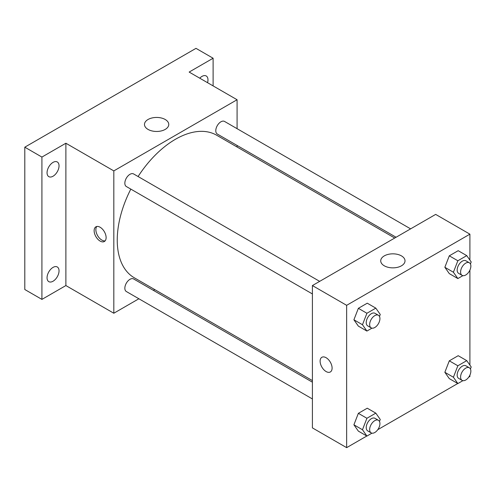 <?xml version="1.0" encoding="UTF-8"?>
<svg xmlns="http://www.w3.org/2000/svg" width="496" height="496" viewBox="0 0 496 496"><rect width="100%" height="100%" fill="white"/><g stroke="black" fill="none" stroke-linecap="round" stroke-linejoin="round"><path stroke-width="0.74" d="M138.88 298.766L113.82 313.236L65.887 285.56L41.918 299.398L24.8 289.515L24.8 147.182L195.994 48.348L213.113 58.23L213.113 85.907M154.764 289.596L153.407 290.377M53.047 281.232A8.475 4.892 -60 0 1 48.813 281.647A8.475 4.892 -60 0 1 47.511 274.858A8.475 4.892 -60 0 1 53.047 267.394A8.475 4.892 -60 0 1 57.282 266.972A8.475 4.892 -60 0 1 58.584 273.761A8.475 4.892 -60 0 1 53.047 281.232M53.047 176.223A8.475 4.892 -60 0 1 48.813 176.644A8.475 4.892 -60 0 1 47.511 169.855A8.475 4.892 -60 0 1 53.047 162.384A8.475 4.892 -60 0 1 57.282 161.969A8.475 4.892 -60 0 1 58.584 168.758A8.475 4.892 -60 0 1 53.047 176.223M65.887 285.56L65.887 143.232L41.918 157.071L24.8 147.182M41.918 299.398L41.918 157.071M113.82 313.236L113.82 170.903L65.887 143.232M113.82 170.903L237.082 99.739L189.15 72.069L213.113 58.23M148.031 129.406A12.146 7.012 180 0 1 144.479 124.453A12.146 7.012 180 0 1 156.618 117.44A12.146 7.012 180 0 1 168.764 124.453A12.146 7.012 180 0 1 161.268 130.932A12.146 7.012 180 0 1 148.031 129.406M199.752 78.188A8.475 4.892 -60 0 1 201.984 76.396A8.475 4.892 -60 0 1 206.224 75.975A8.475 4.892 -60 0 1 207.545 82.689M130.82 189.106A82.317 47.523 120 0 0 117.242 240.095A82.317 47.523 120 0 0 134.292 277.779L312.406 380.606M394.723 238.03L216.609 135.197A82.317 47.523 120 0 0 138.086 176.526M237.082 99.739L237.082 128.675M237.082 145.452L237.082 147.021M410.607 228.861L224.552 121.446A7.26 4.191 120 0 0 218.953 123.386A7.26 4.191 120 0 0 215.785 130.696A7.26 4.191 120 0 0 217.291 134.025L396.081 237.249M312.406 382.18L133.616 278.95A7.26 4.191 120 0 0 128.018 280.897A7.26 4.191 120 0 0 124.843 288.207A7.26 4.191 120 0 0 126.35 291.53L312.406 398.951M312.406 293.942L126.35 186.527A7.26 4.191 -60 0 1 126.35 178.138A7.26 4.191 -60 0 1 133.616 173.947L319.672 281.362M106.119 237.621A8.475 4.892 60 0 1 104.365 241.502A8.475 4.892 60 0 1 95.889 236.611A8.475 4.892 60 0 1 95.889 226.827A8.475 4.892 60 0 1 102.418 229.096A8.475 4.892 60 0 1 106.119 237.621M105.133 240.851A8.475 4.892 60 0 1 97.613 235.612A8.475 4.892 60 0 1 96.838 226.48M366.817 436.009L346.648 447.652L312.406 427.887L312.406 285.56L435.668 214.396L469.904 234.162L469.904 260.115M469.904 375.119L469.904 376.489L468.714 377.177M457.752 383.507L377.778 429.679M449.295 273.618L444.85 267.288L449.295 255.824L458.192 250.691L449.295 255.824L444.85 267.288L449.295 273.618L457.858 278.56L453.406 272.23L457.858 260.766L466.755 255.632L471.2 261.956L470.425 263.959M358.36 431.129L353.908 424.799L358.36 413.335L367.257 408.202L358.36 413.335L353.908 424.799L358.36 431.129L366.916 436.071L362.471 429.741L366.916 418.277L375.813 413.143L380.265 419.467L379.483 421.47M469.904 270.109L469.904 365.124M346.648 447.652L346.648 305.325L469.904 234.162M449.295 378.622L444.85 372.298L449.295 360.834L458.192 355.694L449.295 360.834L444.85 372.298L449.295 378.622L457.858 383.563L453.406 377.239L457.858 365.775L466.755 360.642L471.2 366.966L470.425 368.968M358.36 326.12L353.908 319.79L358.36 308.326L367.257 303.192L358.36 308.326L353.908 319.79L358.36 326.12L366.916 331.061L362.471 324.731L366.916 313.267L375.813 308.134L380.265 314.464L379.483 316.46M346.648 305.325L312.406 285.56M384.282 265.806A12.146 7.012 180 0 1 380.723 260.846A12.146 7.012 180 0 1 392.869 253.834A12.146 7.012 180 0 1 405.015 260.846A12.146 7.012 180 0 1 397.513 267.325A12.146 7.012 180 0 1 384.282 265.806M332.097 368.088A8.475 4.892 60 0 1 330.336 371.969A8.475 4.892 60 0 1 321.867 367.077A8.475 4.892 60 0 1 321.867 357.294A8.475 4.892 60 0 1 328.395 359.563A8.475 4.892 60 0 1 332.097 368.088M330.342 371.969A8.475 4.892 60 0 1 321.867 367.071A8.475 4.892 60 0 1 321.867 357.287M371.95 328.154L366.916 331.061M378.423 315.282L374.995 313.305A7.26 4.191 120 0 0 369.402 315.251A7.26 4.191 120 0 0 366.228 322.561A7.26 4.191 120 0 0 367.734 325.891L371.157 327.862A7.26 4.191 120 0 0 378.423 323.671A7.26 4.191 120 0 0 378.423 315.282A7.26 4.191 120 0 0 372.825 317.229A7.26 4.191 120 0 0 369.656 324.539A7.26 4.191 120 0 0 371.157 327.862M362.471 324.731L353.908 319.79M366.916 313.267L358.36 308.326M375.813 308.134L367.257 303.192M462.892 275.652L457.858 278.56M469.359 262.781L465.936 260.803A7.26 4.191 120 0 0 460.338 262.75A7.26 4.191 120 0 0 457.169 270.06A7.26 4.191 120 0 0 458.676 273.383L462.098 275.361A7.26 4.191 120 0 0 469.359 271.169A7.26 4.191 120 0 0 469.359 262.781A7.26 4.191 120 0 0 463.76 264.728A7.26 4.191 120 0 0 460.592 272.037A7.26 4.191 120 0 0 462.098 275.361M453.406 272.23L444.85 267.288M457.858 260.766L449.295 255.824M466.755 255.632L458.192 250.691M371.95 433.163L366.916 436.071M378.423 420.292L374.995 418.314A7.26 4.191 120 0 0 369.402 420.261A7.26 4.191 120 0 0 366.228 427.571A7.26 4.191 120 0 0 367.734 430.894L371.157 432.872A7.26 4.191 120 0 0 378.423 428.68A7.26 4.191 120 0 0 378.423 420.292A7.26 4.191 120 0 0 372.825 422.239A7.26 4.191 120 0 0 369.656 429.548A7.26 4.191 120 0 0 371.157 432.872M362.471 429.741L353.908 424.799M366.916 418.277L358.36 413.335M375.813 413.143L367.257 408.202M462.892 380.661L457.858 383.563M469.359 367.79L465.936 365.812A7.26 4.191 120 0 0 460.338 367.759A7.26 4.191 120 0 0 457.169 375.069A7.26 4.191 120 0 0 458.676 378.392L462.098 380.37A7.26 4.191 120 0 0 469.359 376.173A7.26 4.191 120 0 0 469.359 367.79A7.26 4.191 120 0 0 463.76 369.737A7.26 4.191 120 0 0 460.592 377.047A7.26 4.191 120 0 0 462.098 380.37M453.406 377.239L444.85 372.298M457.858 365.775L449.295 360.834M466.755 360.642L458.192 355.694"/></g></svg>
